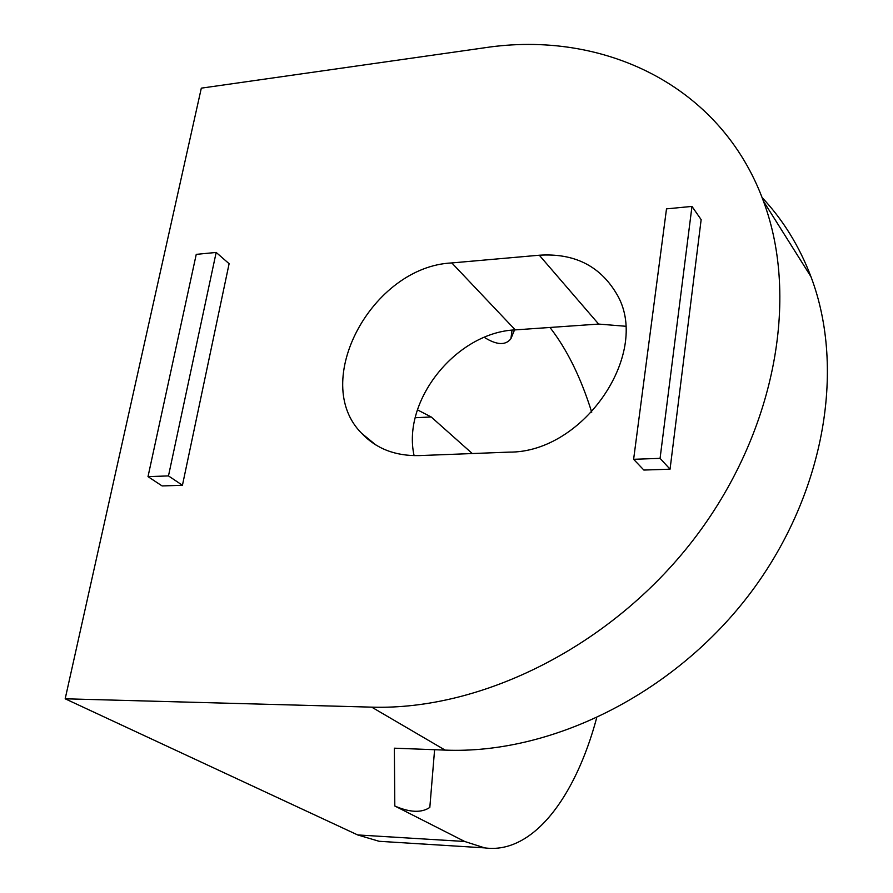 <?xml version="1.0" encoding="UTF-8"?>
<svg xmlns="http://www.w3.org/2000/svg" width="893" height="893" viewBox="0 0 893 893"><rect width="100%" height="100%" fill="white"/><g stroke="black" fill="none" stroke-linecap="round" stroke-linejoin="round"><path stroke-width="1.34" d="M596.613 718.072C575.181 797.806 532.507 854.478 484.676 847.881L464.717 841.485L394.806 805.999C409.842 812.552 421.518 813.032 429.823 807.428L434.601 749.707M762.064 197.52C783.049 219.845 799.347 246.222 810.944 276.663C846.43 370.137 824.027 497.379 747.921 596.323C671.77 695.212 550.311 754.44 445.138 750.109L394.36 748.189L394.806 805.999M65.178 698.795L371.689 707.144C482.064 710.571 611.348 646.175 693.18 540.075C775.001 433.942 799.983 298.787 763.437 201.159C720.863 84.656 602.284 29.614 484.039 47.854L201.316 88.15L65.178 698.795L357.658 834.933L379.09 841.284L388.064 841.842M591.724 412.242C580.919 377.639 566.999 349.386 549.965 327.463M514.524 329.93L510.908 338.715C505.583 345.58 496.709 345.122 484.274 337.353M472.285 453.544L431.185 416.964L417.433 409.842M414.106 455.653C401.716 400.432 456.524 332.341 515.25 329.885L598.634 324.07L625.502 326.246M509.032 452.126L419.141 455.597C395.365 456.111 376.221 448.699 361.71 433.362C309.849 381.869 372.068 266.572 451.813 262.933L539.294 255.219C573.886 253.009 599.482 265.589 616.07 292.96C652.549 350.938 584.602 452.818 509.032 452.126M691.975 206.406L701.15 219.645L670.051 469.193L643.864 470.053L633.617 459.303L666.502 208.873L691.975 206.406L660.072 458.355L633.617 459.303M216.173 252.44L229.11 263.692L182.44 485.267L162.113 485.937L148.004 476.639L196.248 254.36L216.173 252.44L168.476 475.913L148.004 476.639M670.051 469.193L660.072 458.355M182.44 485.267L168.476 475.913M371.689 707.144L445.138 750.109M464.717 841.485L357.658 834.933M431.185 416.964L415.234 417.734M598.634 324.07L539.294 255.219M515.25 329.885L451.813 262.933M484.676 847.881L379.09 841.284M512.035 330.164L510.908 338.715M361.71 433.362L375.819 444.948M763.437 201.159L810.944 276.663"/></g></svg>
